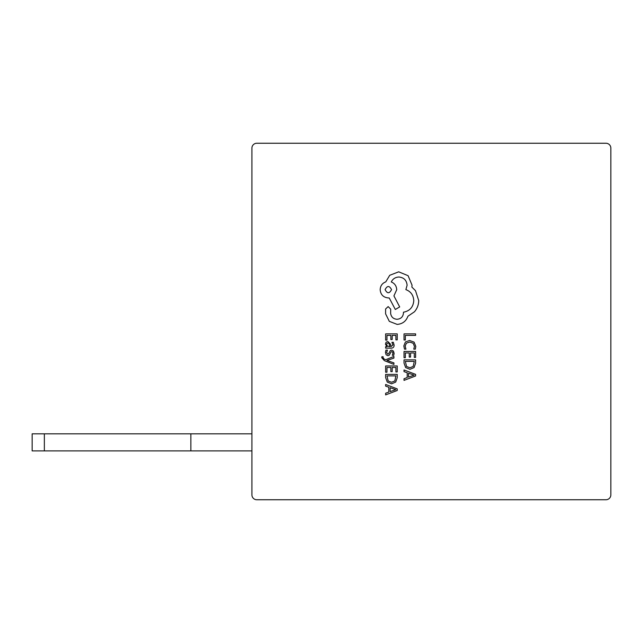 <?xml version="1.0" encoding="UTF-8"?>
<svg xmlns="http://www.w3.org/2000/svg" width="643" height="643" viewBox="0 0 643 643"><rect width="100%" height="100%" fill="white"/><g stroke="black" fill="none" stroke-linecap="round" stroke-linejoin="round"><path stroke-width="0.96" d="M251.911 148.131L251.911 494.869A4.887 4.887 0 0 0 256.79 499.748L605.963 499.748A4.887 4.887 0 0 0 610.85 494.869L610.85 148.131A4.887 4.887 0 0 0 605.963 143.252L256.79 143.252A4.887 4.887 0 0 0 251.911 148.131L251.911 151.796L251.911 148.131M256.79 143.252L605.963 143.252L256.79 143.252M251.911 491.204L251.911 494.869M44.359 450.912L32.15 450.912L32.15 433.824L44.359 433.824L44.359 450.912L251.911 450.912M251.911 433.824L44.359 433.824M190.867 433.824L190.867 450.912M404.021 339.994L405.347 339.994L405.347 335.381L415.611 335.381L415.611 333.886L404.021 333.886L404.021 339.994M403.828 345.934L404.503 349.141L405.934 349.141L405.162 346.151L406.384 343.177L409.687 342.036L413.168 343.258L414.454 346.408L413.77 349.141L415.33 349.141L415.804 346.4L414.1 342.14L409.599 340.469L405.411 341.955L403.828 345.934M404.021 357.693L405.347 357.693L405.347 352.959L409.245 352.959L409.245 357.098L410.572 357.098L410.572 352.959L414.277 352.959L414.277 357.428L415.611 357.428L415.611 351.464L404.021 351.464L404.021 357.693M404.021 359.879L404.021 363.07L405.645 367.571L409.969 369.315L414.076 367.571L415.611 363.191L415.611 359.879L404.021 359.879M414.277 361.382L405.347 361.382L406.553 366.502L409.921 367.74L413.192 366.47L414.277 361.382M404.021 380.383L415.611 375.97L415.611 374.371L404.021 369.958L404.021 371.614L407.196 372.723L407.196 377.554L404.021 378.735L404.021 380.383M408.506 373.197L408.506 377.087L414.132 375.158L408.506 373.197M385.639 340.115L386.965 340.115L386.965 335.381L390.864 335.381L390.864 339.52L392.19 339.52L392.19 335.381L395.895 335.381L395.895 339.85L397.229 339.85L397.229 333.886L385.639 333.886L385.639 340.115M394.111 345.162L393.339 342.309L391.925 342.309L392.929 345.026L390.904 346.698L390.558 344.246L387.858 341.505L386.097 342.213L385.446 344.126L386.925 346.698L385.639 346.698L385.639 348.152L390.968 348.152C393.066 348.152 394.111 347.156 394.111 345.162M389.023 343.362L387.978 342.976L387.014 343.394L386.636 344.503L387.311 346.079L389.795 346.698L389.023 343.362M386.628 352.509L387.432 350.122L385.929 350.122L385.446 352.364L386.105 354.775L387.89 355.708L389.264 355.225L391.048 351.938L391.812 351.625L392.624 352.067L392.929 353.208L392.326 355.314L393.741 355.314L394.111 353.353L393.452 351.062L391.683 350.13L390.373 350.539L388.541 353.843L387.753 354.221L386.628 352.509M393.918 364.412L393.918 362.901L387.014 360.466L393.918 358.087L393.918 356.463L385.663 359.71L384.152 359.075L382.987 357.588L383.156 356.761L381.862 356.761L381.741 357.701L384.393 360.651L393.918 364.412M385.639 372.201L386.965 372.201L386.965 367.466L390.864 367.466L390.864 371.614L392.19 371.614L392.19 367.466L395.895 367.466L395.895 371.943L397.229 371.943L397.229 365.971L385.639 365.971L385.639 372.201M385.639 374.395L385.639 377.578L387.263 382.079L391.587 383.831L395.694 382.079L397.229 377.698L397.229 374.395L385.639 374.395M395.895 375.89L386.965 375.89L388.171 381.018L391.539 382.255L394.81 380.986L395.895 375.89M385.639 394.898L397.229 390.486L397.229 388.886L385.639 384.474L385.639 386.121L388.814 387.239L388.814 392.061L385.639 393.243L385.639 394.898M390.124 387.713L390.124 391.603L395.75 389.666L390.124 387.713M397.133 324.394C402.462 323.984 406.063 321.259 407.927 316.235L414.438 311.791C417.227 308.544 418.649 304.814 418.722 300.586L415.507 290.7L411.882 287.075L412.05 285.179L408.096 275.702L398.7 271.828L389.722 275.292L385.768 281.883C382.255 283.217 380.383 285.822 380.166 289.712C380.648 294.719 383.389 297.468 388.404 297.95L389.224 297.95L395.324 309.484L399.689 306.928L393.926 295.884L396.723 289.712C396.474 285.934 394.665 283.354 391.29 281.964C392.785 278.877 395.308 277.229 398.869 277.02C403.876 277.503 406.625 280.252 407.107 285.259L405.87 289.623C410.813 291.496 413.449 295.169 413.779 300.667C413.232 307.145 409.792 310.987 403.482 312.201L403.482 312.86C403.105 316.774 400.967 318.912 397.053 319.282C393.347 318.992 391.201 317.015 390.631 313.35L390.711 309.154L388.155 306.598L385.599 308.986L385.599 313.848L389.312 321.347L397.133 324.394M385.109 289.623C387.271 293.771 389.409 293.771 391.531 289.623C389.393 285.5 387.247 285.5 385.109 289.623"/></g></svg>
